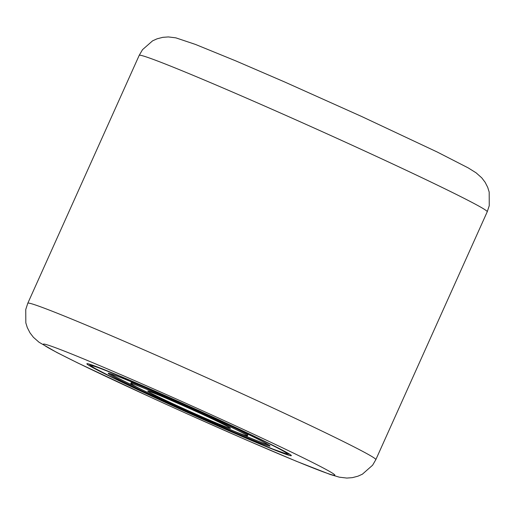 <?xml version="1.0" encoding="UTF-8"?>
<svg xmlns="http://www.w3.org/2000/svg" width="515" height="515" viewBox="0 0 515 515"><rect width="100%" height="100%" fill="white"/><g stroke="black" fill="none" stroke-linecap="round" stroke-linejoin="round"><path stroke-width="0.77" d="M214.086 417.523A112.083 3.187 24.2 0 1 291.348 455.646A112.083 3.187 24.2 0 1 164.143 401.88A112.083 3.187 24.2 0 1 86.881 363.757A112.083 3.187 24.2 0 1 214.086 417.523M247.412 435.902A63.912 1.815 -155.8 0 0 245.011 434.229A63.912 1.815 -155.8 0 0 181.106 404.133A63.912 1.815 -155.8 0 0 130.816 383.501A63.912 1.815 -155.8 0 0 133.218 385.175A63.912 1.815 -155.8 0 0 197.123 415.27A63.912 1.815 -155.8 0 0 247.412 435.902L247.799 435.033A63.912 1.815 -155.8 0 0 245.398 433.36A63.912 1.815 -155.8 0 0 235.645 428.332M109.849 373.555A88.715 2.524 -155.8 0 0 111.922 374.785A88.715 2.524 -155.8 0 0 142.977 390.203M234.325 431.261A88.715 2.524 -155.8 0 0 268.772 444.979M144.29 387.274A63.912 1.815 -155.8 0 0 131.209 382.632L130.816 383.501M111.53 375.654A88.715 2.524 -155.8 0 0 200.226 417.433A88.715 2.524 -155.8 0 0 270.034 446.067A88.715 2.524 -155.8 0 0 266.699 443.75A88.715 2.524 -155.8 0 0 178.003 401.97A88.715 2.524 -155.8 0 0 108.195 373.336A88.715 2.524 -155.8 0 0 111.53 375.654M224.707 420.852A159.779 4.545 -155.8 0 0 47.779 345.024A159.779 4.545 -155.8 0 0 153.522 398.552A159.779 4.545 -155.8 0 0 330.45 474.379A159.779 4.545 -155.8 0 0 224.707 420.852M375.834 459.644L372.609 465.2L362.393 474.193L357.906 476.208L352.395 477.637L346.833 478.068L339.359 477.186L330.411 474.553L296.382 461.266L245.417 439.598L187.492 413.97L153.322 398.481L77.797 362.972L56.953 352.537L39.043 342.256L33.398 337.28L29.999 332.851L27.289 327.566L25.827 322.866L25.75 309.496L27.804 303.232A190.782 5.427 24.2 0 1 244.322 394.748A190.782 5.427 24.2 0 1 375.834 459.644L487.235 211.768A190.782 5.427 -155.8 0 0 355.717 146.872A190.782 5.427 -155.8 0 0 139.198 55.356L142.526 49.659L152.575 40.846L157.056 38.818L162.811 37.331L168.373 36.932L175.853 37.852L195.43 44.419L235.786 60.892L284.821 82.046L361.71 116.519L437.222 152.015L468.219 167.903L476.13 172.847L481.757 177.849L485.13 182.284L487.718 187.363L489.186 192.056L489.25 205.665L487.235 211.768M282.967 450.889A107.313 3.051 -155.8 0 0 161.279 393.994A107.313 3.051 -155.8 0 0 95.262 368.515A107.313 3.051 -155.8 0 0 216.95 425.409A107.313 3.051 -155.8 0 0 282.967 450.889M228.744 427.09A45.314 1.288 -155.8 0 0 177.36 403.071A45.314 1.288 -155.8 0 0 149.485 392.314A45.314 1.288 -155.8 0 0 200.869 416.332A45.314 1.288 -155.8 0 0 228.744 427.09M27.804 303.232L139.198 55.356M89.211 364.105L90.556 365.573L94.876 368.322L109.186 375.757L141.046 391.04L188.155 412.618L244.535 437.351L272.989 449.093L286.198 453.818L289.539 454.14M149.427 391.49L149.163 391.452C148.146 390.029 214.395 418.959 228.351 426.896L229.078 427.289"/></g></svg>
